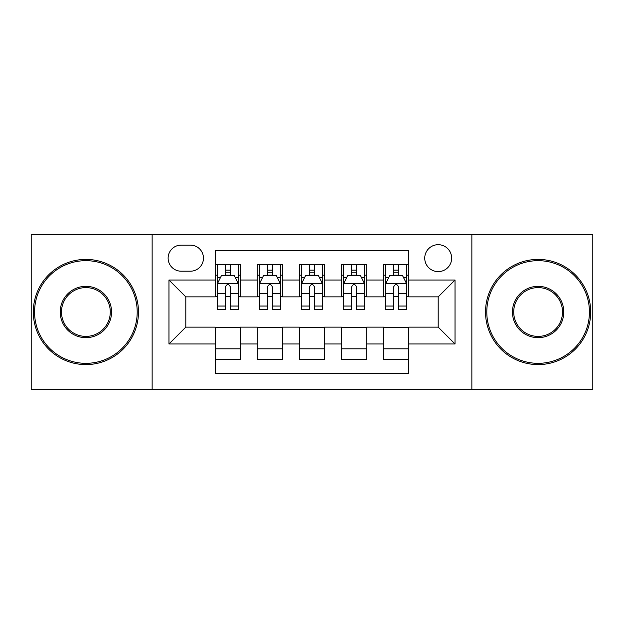 <?xml version="1.0" encoding="UTF-8"?>
<svg xmlns="http://www.w3.org/2000/svg" width="624" height="624" viewBox="0 0 624 624"><rect width="100%" height="100%" fill="white"/><g stroke="black" fill="none" stroke-linecap="round" stroke-linejoin="round"><path stroke-width="0.94" d="M438.204 244.694A13.463 13.463 0 0 0 424.741 258.157A13.463 13.463 0 0 0 438.204 271.612A13.463 13.463 0 0 0 451.667 258.157A13.463 13.463 0 0 0 438.204 244.694M471.853 389.828L592.8 389.828L592.8 234.172L471.853 234.172L471.853 389.828L152.147 389.828L152.147 234.172L31.2 234.172L31.2 389.828L152.147 389.828M408.751 264.677L383.518 264.677L383.518 280.028L366.686 280.028L366.686 296.852L383.518 296.852L383.518 280.028M366.686 280.028L366.686 264.677L341.445 264.677L341.445 280.028L324.62 280.028L324.62 296.852L341.445 296.852L341.445 280.028M324.62 280.028L324.62 264.677L299.38 264.677L299.38 280.028L282.555 280.028L282.555 296.852L299.38 296.852L299.38 280.028M282.555 280.028L282.555 264.677L257.314 264.677L257.314 296.852L240.482 296.852L240.482 264.677L215.249 264.677M215.249 359.323L240.482 359.323L240.482 327.148L257.314 327.148L257.314 359.323L282.555 359.323L282.555 327.148L299.38 327.148L299.38 343.972L282.555 343.972M299.38 343.972L299.38 359.323L324.62 359.323L324.62 327.148L341.445 327.148L341.445 343.972L324.62 343.972M341.445 343.972L341.445 359.323L366.686 359.323L366.686 327.148L383.518 327.148L383.518 343.972L366.686 343.972M181.171 271.198L190.421 271.198A13.042 13.042 0 0 0 203.463 258.157A13.042 13.042 0 0 0 190.421 245.115L181.171 245.115A13.042 13.042 0 0 0 168.129 258.157A13.042 13.042 0 0 0 181.171 271.198M471.853 234.172L152.147 234.172M408.751 280.028L408.751 250.583L215.249 250.583L215.249 296.852L185.796 296.852L185.796 327.148L215.249 327.148L215.249 373.417L408.751 373.417L408.751 327.148L438.204 327.148L438.204 296.852L408.751 296.852L408.751 280.028L455.029 280.028L455.029 343.972L408.751 343.972M215.249 343.972L168.971 343.972L168.971 280.028L215.249 280.028M383.518 343.972L383.518 359.323L408.751 359.323M215.249 275.192L217.347 275.192M225.342 275.192L230.389 275.192M238.384 275.192L240.482 275.192M215.249 296.431L217.347 296.431M225.342 296.431L230.389 296.431M238.384 296.431L240.482 296.431M215.249 327.569L240.482 327.569M215.249 348.808L240.482 348.808M257.314 296.431L259.412 296.431M267.407 296.431L272.454 296.431M280.449 296.431L282.555 296.431M257.314 275.192L259.412 275.192M267.407 275.192L272.454 275.192M280.449 275.192L282.555 275.192M257.314 327.569L282.555 327.569M257.314 348.808L282.555 348.808M299.38 327.569L324.62 327.569M299.38 348.808L324.62 348.808M299.38 275.192L301.486 275.192M309.473 275.192L314.527 275.192M322.514 275.192L324.62 275.192M299.38 296.431L301.486 296.431M309.473 296.431L314.527 296.431M322.514 296.431L324.62 296.431M341.445 327.569L366.686 327.569M341.445 348.808L366.686 348.808M341.445 275.192L343.551 275.192M351.546 275.192L356.593 275.192M364.588 275.192L366.686 275.192M341.445 296.431L343.551 296.431M351.546 296.431L356.593 296.431M364.588 296.431L366.686 296.431M383.518 327.569L408.751 327.569M383.518 348.808L408.751 348.808M383.518 275.192L385.616 275.192M393.611 275.192L398.658 275.192M406.653 275.192L408.751 275.192M383.518 296.431L385.616 296.431M393.611 296.431L398.658 296.431M406.653 296.431L408.751 296.431M185.796 296.852L168.971 280.028M185.796 327.148L168.971 343.972M455.029 280.028L438.204 296.852M455.029 343.972L438.204 327.148M230.389 270.145L225.342 270.145M238.384 306.049L230.389 306.049L230.389 309.473L238.384 309.473L238.384 283.819L234.172 275.402L221.551 275.402L217.347 283.819L217.347 309.473L225.342 309.473L225.342 306.049L217.347 306.049M217.347 283.819L217.347 264.677M238.384 283.819L238.384 264.677M225.342 275.402L225.342 264.677M230.389 264.677L230.389 275.402M230.389 306.049L230.389 286.97C228.712 283.725 227.027 283.725 225.342 286.97L225.342 306.049M85.886 260.676A51.324 51.324 0 0 0 34.562 312A51.324 51.324 0 0 0 85.886 363.324A51.324 51.324 0 0 0 137.21 312A51.324 51.324 0 0 0 85.886 260.676M85.886 364.588A52.588 52.588 0 0 1 33.306 312A52.588 52.588 0 0 1 85.886 259.412A52.588 52.588 0 0 1 138.473 312A52.588 52.588 0 0 1 85.886 364.588M85.886 286.338A25.662 25.662 0 0 1 111.548 312A25.662 25.662 0 0 1 85.886 337.662A25.662 25.662 0 0 1 60.224 312A25.662 25.662 0 0 1 85.886 286.338M85.886 336.398A24.398 24.398 0 0 0 110.284 312A24.398 24.398 0 0 0 85.886 287.602A24.398 24.398 0 0 0 61.487 312A24.398 24.398 0 0 0 85.886 336.398M538.114 260.676A51.324 51.324 0 0 0 486.79 312A51.324 51.324 0 0 0 538.114 363.324A51.324 51.324 0 0 0 589.438 312A51.324 51.324 0 0 0 538.114 260.676M538.114 364.588A52.588 52.588 0 0 1 485.527 312A52.588 52.588 0 0 1 538.114 259.412A52.588 52.588 0 0 1 590.694 312A52.588 52.588 0 0 1 538.114 364.588M538.114 286.338A25.662 25.662 0 0 1 563.776 312A25.662 25.662 0 0 1 538.114 337.662A25.662 25.662 0 0 1 512.452 312A25.662 25.662 0 0 1 538.114 286.338M538.114 336.398A24.398 24.398 0 0 0 562.513 312A24.398 24.398 0 0 0 538.114 287.602A24.398 24.398 0 0 0 513.716 312A24.398 24.398 0 0 0 538.114 336.398M272.454 270.145L267.407 270.145M280.449 306.049L272.454 306.049L272.454 309.473L280.449 309.473L280.449 283.819L276.245 275.402L263.624 275.402L259.412 283.819L259.412 309.473L267.407 309.473L267.407 306.049L259.412 306.049M259.412 283.819L259.412 264.677M280.449 283.819L280.449 264.677M267.407 275.402L267.407 264.677M272.454 264.677L272.454 275.402M272.454 306.049L272.454 286.97C270.777 283.725 269.092 283.725 267.407 286.97L267.407 306.049M314.527 270.145L309.473 270.145M322.514 306.049L314.527 306.049L314.527 309.473L322.514 309.473L322.514 283.819L318.31 275.402L305.69 275.402L301.486 283.819L301.486 309.473L309.473 309.473L309.473 306.049L301.486 306.049M301.486 283.819L301.486 264.677M322.514 283.819L322.514 264.677M309.473 275.402L309.473 264.677M314.527 264.677L314.527 275.402M314.527 306.049L314.527 286.97C312.842 283.725 311.158 283.725 309.473 286.97L309.473 306.049M356.593 270.145L351.546 270.145M364.588 306.049L356.593 306.049L356.593 309.473L364.588 309.473L364.588 283.819L360.376 275.402L347.755 275.402L343.551 283.819L343.551 309.473L351.546 309.473L351.546 306.049L343.551 306.049M343.551 283.819L343.551 264.677M364.588 283.819L364.588 264.677M351.546 275.402L351.546 264.677M356.593 264.677L356.593 275.402M356.593 306.049L356.593 286.97C354.908 283.725 353.231 283.725 351.546 286.97L351.546 306.049M398.658 270.145L393.611 270.145M406.653 306.049L398.658 306.049L398.658 309.473L406.653 309.473L406.653 283.819L402.449 275.402L389.828 275.402L385.616 283.819L385.616 309.473L393.611 309.473L393.611 306.049L385.616 306.049M385.616 283.819L385.616 264.677M406.653 283.819L406.653 264.677M393.611 275.402L393.611 264.677M398.658 264.677L398.658 275.402M398.658 306.049L398.658 286.97C396.981 283.725 395.296 283.725 393.611 286.97L393.611 306.049M257.314 343.972L240.482 343.972M257.314 280.028L240.482 280.028M238.274 283.608L217.456 283.608M217.347 277.719L220.397 277.719M235.334 277.719L238.384 277.719M225.342 293.569L217.347 293.569M238.384 293.569L230.389 293.569M230.389 272.821L225.342 272.821M280.348 283.608L259.522 283.608M259.412 277.719L262.462 277.719M277.399 277.719L280.449 277.719M267.407 293.569L259.412 293.569M280.449 293.569L272.454 293.569M272.454 272.821L267.407 272.821M322.413 283.608L301.587 283.608M301.486 277.719L304.535 277.719M319.465 277.719L322.514 277.719M309.473 293.569L301.486 293.569M322.514 293.569L314.527 293.569M314.527 272.821L309.473 272.821M364.478 283.608L343.652 283.608M343.551 277.719L346.601 277.719M361.538 277.719L364.588 277.719M351.546 293.569L343.551 293.569M364.588 293.569L356.593 293.569M356.593 272.821L351.546 272.821M406.544 283.608L385.726 283.608M385.616 277.719L388.666 277.719M403.603 277.719L406.653 277.719M393.611 293.569L385.616 293.569M406.653 293.569L398.658 293.569M398.658 272.821L393.611 272.821"/></g></svg>
